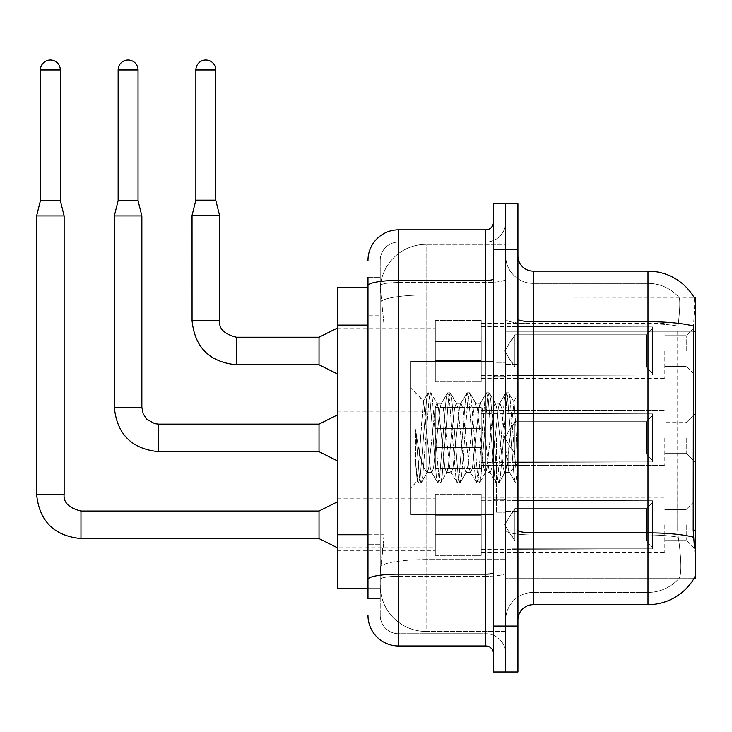 <?xml version="1.0" encoding="UTF-8"?>
<svg xmlns="http://www.w3.org/2000/svg" width="732" height="732" viewBox="0 0 732 732"><rect width="100%" height="100%" fill="white"/><g stroke="black" fill="none" stroke-linecap="round" stroke-linejoin="round"><path stroke-width="0.55" stroke-dasharray="3.66 2.75" d="M695.4 351.003L695.4 375.489L695.4 351.003M686.223 351.003L686.223 335.704L686.223 351.003M695.4 437.91L695.4 413.424L695.4 437.91M686.223 437.91L686.223 453.209L686.223 437.91M695.4 524.807L695.4 549.293L695.4 524.807M686.223 524.807L686.223 540.106L686.223 524.807M435.311 351.003L435.311 381.61L435.311 351.003M337.388 351.003L337.388 377.017L337.388 351.003M435.311 437.91L435.311 407.312L435.311 437.91M337.388 437.91L337.388 411.896L337.388 437.91M435.311 524.807L435.311 555.405L435.311 524.807M337.388 524.807L337.388 550.821L337.388 524.807M481.208 351.003L481.208 381.61L481.208 351.003M481.208 437.91L481.208 407.312L481.208 437.91M481.208 524.807L481.208 555.405L481.208 524.807M664.802 351.003L664.802 378.545L664.802 351.003M664.802 437.91L664.802 465.451L664.802 437.91M664.802 524.807L664.802 552.349L664.802 524.807M367.986 534.744L384.062 534.744L383.76 542.714L380.411 570.246L384.062 534.744L384.062 325.136L384.062 534.744L337.388 534.744L337.388 588.61L380.329 588.61L380.228 585.545A45.896 45.896 0 0 0 426.125 631.451L505.684 631.451L505.684 559.623L505.684 631.451L426.125 631.451L426.125 559.623L426.125 631.451A45.896 45.896 0 0 1 380.228 585.545L380.228 576.212L380.329 588.61L367.986 588.61M380.411 570.246L380.228 576.212L380.411 570.246M694.009 297.338A53.546 53.546 0 0 0 693.899 297.155L678.765 297.155L693.899 297.155A53.546 53.546 0 0 1 694.009 297.338C694.924 299.836 694.723 309.416 693.396 326.088C694.723 309.453 694.924 299.864 694.009 297.338L505.684 297.155L695.4 297.155L695.4 578.664L505.684 578.664L505.684 530.178L505.684 578.664L693.899 578.664A53.546 53.546 0 0 0 694.165 578.207L693.899 578.664M695.4 331.285L505.684 331.285L505.684 530.178L505.684 297.155L505.684 331.285L693.186 331.285L693.186 530.178L694.165 543.473C695.702 562.615 695.702 574.19 694.165 578.207C695.702 574.217 695.702 562.643 694.165 543.473M505.684 244.369L505.684 559.623L505.684 244.369L426.125 244.369L505.684 244.369M380.292 287.841L384.062 325.136L380.292 287.841A45.896 45.896 0 0 1 426.125 244.369A45.896 45.896 0 0 0 380.292 287.841A45.896 45.896 0 0 1 426.125 244.369L426.125 294.941L505.684 294.941L426.125 294.941L426.125 244.369M367.986 287.209L337.388 287.209L337.388 534.744M517.927 437.91L517.927 511.348L517.927 394.145L517.927 483.01L515.337 482.672L514.12 476.971L507.642 398.849L506.022 392.8L504.403 398.849L497.925 476.971L496.305 483.01L494.686 476.971L488.207 398.849L486.588 392.8L484.968 398.849L478.49 476.971L476.871 483.01L475.251 476.971L468.782 398.849L467.162 392.8L465.543 398.849L459.065 476.971L457.445 483.01L455.826 476.971L449.347 398.849L447.728 392.8L446.108 398.849L439.63 476.971L438.01 483.01L436.391 476.971L429.913 398.849L428.302 392.8L426.683 398.849L420.205 476.971L418.585 483.01L418.182 482.672L415.611 463.594L415.611 429.611L416.892 437.91C419.683 456.503 422.757 467.519 426.125 470.951L426.125 437.91L426.125 470.951L427.085 472.497L426.125 470.951C422.757 467.519 419.683 456.503 416.892 437.91L415.611 429.611L419.39 476.971L421.01 483.01L419.39 476.971L415.611 429.611L415.611 463.594L417.231 481.034L415.611 463.594L416.966 476.971L418.585 483.01L420.205 476.971L426.683 398.849L428.302 392.8L429.913 398.849L436.391 476.971L437.617 482.672L431.432 472.058L430.325 467.858L423.352 400.953L417.231 481.034L418.182 482.672L417.231 481.034L410.826 487.796L410.826 437.91L410.826 514.404L410.826 361.407L410.826 487.796L417.496 481.125L423.352 400.953L427.9 393.148L423.352 400.953L410.826 388.024L423.654 400.852L426.125 427.113L426.125 437.91L426.125 427.113L430.325 467.858L431.432 472.058L438.01 483.01L439.63 476.971L446.108 398.849L447.334 393.148L441.14 403.753L440.042 407.953L433.564 467.858L431.944 472.497L433.564 467.858L440.042 407.953L441.14 403.753L447.728 392.8L449.347 398.849L455.826 476.971L457.043 482.672L450.857 472.058L449.75 467.858L443.272 407.953L441.652 403.323L443.272 407.953L449.75 467.858L450.857 472.058L457.445 483.01L459.065 476.971L465.543 398.849L466.76 393.148L460.574 403.753L459.467 407.953L452.989 467.858L451.37 472.497L452.989 467.858L459.467 407.953L460.574 403.753L467.162 392.8L468.782 398.849L475.251 476.971L476.477 482.672L470.292 472.058L469.185 467.858L462.706 407.953L461.087 403.323L462.706 407.953L469.185 467.858L470.292 472.058L476.871 483.01L478.49 476.971L484.968 398.849L486.194 393.148L480.009 403.753L478.902 407.953L472.424 467.858L470.804 472.497L472.424 467.858L478.902 407.953L480.009 403.753L486.588 392.8L488.207 398.849L494.686 476.971L495.912 482.672L489.717 472.058L488.61 467.858L482.141 407.953L480.521 403.323L482.141 407.953L488.61 467.858L489.717 472.058L496.305 483.01L497.925 476.971L504.403 398.849L505.62 393.148L499.434 403.753L498.327 407.953L491.849 467.858L490.23 472.497L491.849 467.858L498.327 407.953L499.434 403.753L506.022 392.8L507.642 398.849L514.12 476.971L515.337 482.672L508.749 471.079C507.477 465.579 506.16 454.526 504.806 437.91L501.566 407.953L499.947 403.323L501.566 407.953L504.806 437.91C506.16 454.526 507.477 465.579 508.749 471.079L508.749 448.304L514.038 402.06L516.71 437.91L517.927 482.891L517.927 364.472L517.927 511.348L517.927 394.145L517.927 479.487L516.71 437.91L514.038 402.06L508.447 392.8L506.828 398.849L500.349 476.971L498.73 483.01L497.11 476.971L490.641 398.849L489.022 392.8L487.402 398.849L480.924 476.971L479.304 483.01L477.685 476.971L471.207 398.849L469.587 392.8L467.968 398.849L461.489 476.971L459.87 483.01L458.25 476.971L451.772 398.849L450.162 392.8L448.542 398.849L442.064 476.971L440.444 483.01L438.825 476.971L432.347 398.849L430.727 392.8L429.108 398.849L422.629 476.971L421.412 482.672L418.585 483.01L421.412 482.672L422.629 476.971L429.108 398.849L430.727 392.8L428.302 392.8L431.121 393.148L432.347 398.849L438.825 476.971L440.444 483.01L438.01 483.01L440.838 482.672L442.064 476.971L448.542 398.849L450.162 392.8L447.728 392.8L450.555 393.148L451.772 398.849L458.25 476.971L459.87 483.01L457.445 483.01L460.272 482.672L461.489 476.971L467.968 398.849L469.587 392.8L467.162 392.8L469.981 393.148L471.207 398.849L477.685 476.971L479.304 483.01L476.871 483.01L479.698 482.672L480.924 476.971L487.402 398.849L489.022 392.8L486.588 392.8L489.415 393.148L490.641 398.849L497.11 476.971L498.73 483.01L496.305 483.01L499.132 482.672L500.349 476.971L506.828 398.849L508.447 392.8L506.022 392.8L508.85 393.148L510.067 398.849L516.545 476.971L517.927 483.01L515.337 482.672L508.749 471.079L508.749 472.497L508.749 448.304L506.425 467.858L505.318 472.058L504.806 472.497L503.186 467.858L496.708 407.953L495.088 403.323L493.469 407.953L486.99 467.858L485.371 472.497L483.751 467.858L477.282 407.953L476.175 403.753L475.663 403.323L474.043 407.953L467.565 467.858L465.945 472.497L464.326 467.858L457.848 407.953L456.228 403.323L454.609 407.953L448.13 467.858L446.511 472.497L444.891 467.858L438.422 407.953L436.803 403.323L435.183 407.953L428.705 467.858L427.085 472.497L431.944 472.497L427.085 472.497L421.412 482.672L427.598 472.058L428.705 467.858L435.183 407.953L436.803 403.323L441.652 403.323L436.803 403.323L431.121 393.148L437.315 403.753L438.422 407.953L444.891 467.858L446.511 472.497L451.37 472.497L446.511 472.497L440.838 482.672L447.023 472.058L448.13 467.858L454.609 407.953L456.228 403.323L461.087 403.323L456.228 403.323L450.555 393.148L456.741 403.753L457.848 407.953L464.326 467.858L465.945 472.497L470.804 472.497L465.945 472.497L460.272 482.672L466.458 472.058L467.565 467.858L474.043 407.953L475.663 403.323L480.521 403.323L475.663 403.323L469.981 393.148L476.175 403.753L477.282 407.953L483.751 467.858L485.371 472.497L490.23 472.497L485.371 472.497L479.698 482.672L485.883 472.058L486.99 467.858L493.469 407.953L495.088 403.323L499.947 403.323L495.088 403.323L489.415 393.148L495.601 403.753L496.708 407.953L503.186 467.858L504.806 472.497L509.692 472.543L509.161 472.067L509.692 472.543L517.927 462.944L517.927 364.472L517.927 437.91M505.684 437.91L505.684 512.876L505.684 437.91M496.506 437.91L496.506 512.876L496.506 437.91M533.225 271.142L647.976 271.142L647.976 592.435A41.312 41.312 0 0 0 679.159 578.207C681.419 574.217 681.419 562.634 679.159 543.473L678.271 537.27L679.159 543.473C681.419 562.615 681.419 574.19 679.159 578.207A41.312 41.312 0 0 1 647.976 592.435L533.225 592.435L533.225 271.142A15.299 15.299 0 0 1 517.927 255.843L517.927 319.06L517.927 255.843M505.684 543.473L505.684 319.06L505.684 543.473M517.927 619.977L517.927 319.06L517.927 619.977A15.299 15.299 0 0 1 533.225 604.678L533.225 543.473L533.225 592.435L647.976 592.435L647.976 283.385A41.312 41.312 0 0 1 678.93 297.338A41.312 41.312 0 0 0 647.976 283.385L533.225 283.385A27.542 27.542 0 0 1 505.684 255.843L505.684 319.06L505.684 255.843A27.542 27.542 0 0 0 533.225 283.385L533.225 534.973A27.542 4.785 0 0 1 505.684 530.188A27.542 4.785 0 0 0 533.225 534.973L533.225 283.385A27.542 27.542 0 0 1 505.684 255.843M505.684 249.722L505.684 203.825L517.927 203.825L517.927 249.722L505.684 249.722L505.684 203.825L493.441 203.825L493.441 249.722L505.684 249.722L505.684 626.089L505.684 249.722M493.441 249.722L493.441 671.994L505.684 671.994L505.684 626.089L505.684 671.994L517.927 671.994L517.927 249.722M517.927 319.06A15.299 2.654 0 0 0 533.225 321.714L647.976 321.714A53.546 9.296 180 0 1 693.396 326.088L693.186 331.285L677.686 331.285L678.015 326.088C679.991 309.462 680.293 299.882 678.93 297.338C680.293 299.846 679.991 309.435 678.015 326.088L677.686 530.178L677.686 331.285L693.186 331.285M678.271 537.27L677.686 530.178L678.271 537.27A41.312 7.174 180 0 0 647.976 534.973A41.312 7.174 180 0 1 678.271 537.27M533.225 283.385L647.976 283.385A41.312 41.312 0 0 1 678.93 297.338A41.312 41.312 0 0 0 647.976 283.385L647.976 323.837A41.312 7.174 180 0 1 678.015 326.088A41.312 7.174 180 0 0 647.976 323.837L647.976 604.678L533.225 604.678M505.684 619.977A27.542 27.542 0 0 1 533.225 592.435A27.542 27.542 0 0 0 505.684 619.977A27.542 27.542 0 0 1 533.225 592.435M367.986 598.556L380.228 598.556L380.228 277.263L380.228 598.556L367.986 598.556L367.986 544.681L367.986 579.469A30.598 5.316 180 0 1 398.592 574.153L485.792 574.153L485.792 645.981A7.649 7.649 0 0 1 493.441 653.63L493.441 222.18L493.441 653.63M367.986 615.383A30.598 30.598 0 0 0 398.592 645.981L398.592 633.738A18.364 18.364 0 0 1 380.228 615.383L380.228 285.718L380.228 615.383A18.364 18.364 0 0 0 398.592 633.738L485.792 633.738L485.792 584.786L485.792 633.738L398.592 633.738L398.592 576.285L485.792 576.285L485.792 584.786L485.792 576.285A19.892 3.45 0 0 0 505.684 572.827L505.684 279.075L505.684 572.827A19.892 3.45 0 0 1 485.792 576.285L485.792 282.534L485.792 576.285L398.592 576.285L398.592 242.072L485.792 242.072A19.892 19.892 0 0 0 505.684 222.18L505.684 279.075L505.684 222.18A19.892 19.892 0 0 1 485.792 242.072L485.792 282.534L485.792 242.072A19.892 19.892 0 0 0 505.684 222.18M493.441 437.91L493.441 361.407L493.441 437.91M380.228 260.436A18.364 18.364 0 0 1 398.592 242.072A18.364 18.364 0 0 0 380.228 260.436L380.228 285.718L380.228 260.436A18.364 18.364 0 0 1 398.592 242.072L398.592 229.83A30.598 30.598 0 0 0 367.986 260.436A30.598 30.598 0 0 1 398.592 229.83L485.792 229.83A7.649 7.649 0 0 0 493.441 222.18A7.649 7.649 0 0 1 485.792 229.83L485.792 574.153A7.649 1.327 -0 0 0 493.441 572.827M398.592 645.981L485.792 645.981M367.986 315.19L367.986 544.681L367.986 285.718L367.986 315.19L380.228 315.19L367.986 315.19M367.986 277.263L380.228 277.263L367.986 277.263L367.986 579.469M398.592 242.072L485.792 242.072M505.684 653.63A19.892 19.892 0 0 0 485.792 633.738A19.892 19.892 0 0 1 505.684 653.63A19.892 19.892 0 0 0 485.792 633.738M60.317 200.614L60.317 69.952L60.317 200.614L60.317 69.952L60.317 200.614L60.317 69.952L60.317 200.614L60.317 69.952L60.317 200.614L60.317 69.952L60.317 200.614L60.317 69.952L60.317 200.614L60.317 69.952L60.317 200.614L60.317 69.952L40.425 69.952L60.317 69.952A9.946 9.946 0 0 0 50.371 60.006A9.946 9.946 0 0 0 40.425 69.952A9.946 9.946 0 0 1 50.371 60.006A9.946 9.946 0 0 1 60.317 69.952A9.946 9.946 0 0 0 50.371 60.006A9.946 9.946 0 0 0 40.425 69.952A9.946 9.946 0 0 1 50.371 60.006A9.946 9.946 0 0 1 60.317 69.952A9.946 9.946 0 0 0 50.371 60.006A9.946 9.946 0 0 0 40.425 69.952A9.946 9.946 0 0 1 50.371 60.006A9.946 9.946 0 0 1 60.317 69.952A9.946 9.946 0 0 0 50.371 60.006A9.946 9.946 0 0 0 40.425 69.952A9.946 9.946 0 0 1 50.371 60.006A9.946 9.946 0 0 1 60.317 69.952A9.946 9.946 0 0 0 50.371 60.006A9.946 9.946 0 0 0 40.425 69.952A9.946 9.946 0 0 1 50.371 60.006A9.946 9.946 0 0 1 60.317 69.952A9.946 9.946 0 0 0 50.371 60.006A9.946 9.946 0 0 0 40.425 69.952A9.946 9.946 0 0 1 50.371 60.006A9.946 9.946 0 0 1 60.317 69.952A9.946 9.946 0 0 0 50.371 60.006A9.946 9.946 0 0 0 40.425 69.952A9.946 9.946 0 0 1 50.371 60.006A9.946 9.946 0 0 1 60.317 69.952A9.946 9.946 0 0 0 50.371 60.006A9.946 9.946 0 0 0 40.425 69.952A9.946 9.946 0 0 1 50.371 60.006A9.946 9.946 0 0 1 60.317 69.952L60.317 200.614L40.425 200.614L60.317 200.614L40.425 200.614L60.317 200.614L40.425 200.614L60.317 200.614L40.425 200.614L60.317 200.614L40.425 200.614L60.317 200.614L40.425 200.614L60.317 200.614L40.425 200.614L60.317 200.614L40.425 200.614L60.317 200.614L40.425 200.614L60.317 200.614L40.425 200.614L60.317 200.614L40.425 200.614L60.317 200.614L40.425 200.614L60.317 200.614L40.425 200.614L60.317 200.614L40.425 200.614L60.317 200.614L40.425 200.614L60.317 200.614L40.425 200.614L50.371 200.614L40.425 200.614L36.6 215.913L64.141 215.913L36.6 215.913L64.141 215.913L36.6 215.913L64.141 215.913L36.6 215.913L64.141 215.913L36.6 215.913L64.141 215.913L36.6 215.913L64.141 215.913L36.6 215.913L64.141 215.913L36.6 215.913L64.141 215.913L36.6 215.913L64.141 215.913L36.6 215.913L64.141 215.913L36.6 215.913L64.141 215.913L36.6 215.913L64.141 215.913L36.6 215.913L64.141 215.913L36.6 215.913L64.141 215.913L36.6 215.913L64.141 215.913L36.6 215.913L64.141 215.913L36.6 215.913L36.6 494.21L36.6 215.913L36.6 494.21L36.6 215.913L36.6 494.21L36.6 215.913L36.6 494.21L36.6 215.913L36.6 494.21L36.6 215.913L36.6 494.21L36.6 215.913L36.6 494.21L36.6 215.913L36.6 494.21L36.6 215.913L64.141 215.913L64.141 494.21L64.141 215.913L64.141 494.21L64.141 215.913L64.141 494.21L64.141 215.913L64.141 494.21L64.141 215.913L64.141 494.21L64.141 215.913L64.141 494.21L64.141 215.913L64.141 494.21L64.141 215.913L64.141 494.21L64.141 215.913L60.317 200.614L64.141 215.913M652.56 524.807L652.56 548.854L511.805 548.854L652.56 548.854L652.56 547.298L646.438 541.003L646.438 524.807L646.438 541.003L652.56 547.298L652.56 548.854L511.805 549.293L511.805 535.614L514.861 541.003L646.438 541.003L514.861 541.003L514.861 508.621L511.805 514.01L514.861 508.621L646.438 508.621L514.861 508.621L511.805 514.01L511.805 500.761L652.56 500.761L652.56 548.854L652.56 502.326L646.438 508.621L652.56 502.326L652.56 547.298L646.438 541.003L646.438 508.621L646.438 541.003L652.56 547.298L652.56 548.854L511.805 548.854L652.56 548.854L652.56 502.326L646.438 508.621L514.861 508.621L646.438 508.621L652.56 502.326L652.56 548.854L511.805 549.293L511.805 535.614L511.805 548.854L652.56 548.854L652.56 547.298L646.438 541.003L514.861 541.003L511.805 535.614L511.805 536.547L511.805 535.614L514.861 541.003L514.861 508.621L511.805 514.01L514.861 508.621L646.438 508.621L646.438 524.807L646.438 508.621L514.861 508.621L511.805 514.01L511.805 500.331L511.805 514.01L514.861 508.621L646.438 508.621L652.56 502.326L646.438 508.621L646.438 541.003L646.438 508.621L514.861 508.621L511.805 514.01L511.805 500.761L652.56 500.761L652.56 548.854L511.805 549.293L511.805 535.614L511.805 548.854L652.56 548.854L652.56 547.298L652.56 548.854L511.805 549.293L511.805 535.614L511.805 536.547L511.805 535.614L514.861 541.003L646.438 541.003L652.56 547.298L652.56 502.326L646.438 508.621L652.56 502.326L652.56 547.298L646.438 541.003L514.861 541.003L514.861 508.621L646.438 508.621L646.438 541.003L646.438 508.621L514.861 508.621L511.805 514.01L514.861 508.621L646.438 508.621L652.56 502.326L646.438 508.621L646.438 541.003L652.56 547.298L652.56 548.854L652.56 502.326L652.56 548.854L511.805 548.854L652.56 548.854L652.56 547.298L646.438 541.003L514.861 541.003L511.805 535.614L511.805 549.293L511.805 535.614L511.805 536.547L511.805 535.614L514.861 541.003L514.861 508.621L511.805 514.01L511.805 500.331L511.805 514.01L514.861 508.621L646.438 508.621L514.861 508.621L511.805 514.01L511.805 500.761L652.56 500.761L652.56 548.854L511.805 548.854L652.56 548.854L652.56 547.298L652.56 548.854L511.805 549.293L511.805 535.614L511.805 548.854L652.56 548.854L652.56 502.326L646.438 508.621L652.56 502.326L652.56 547.298L646.438 541.003L646.438 508.621L646.438 541.003L652.56 547.298L652.56 548.854L511.805 549.293L511.805 535.614L511.805 536.547L511.805 535.614L514.861 541.003L646.438 541.003L514.861 541.003L514.861 508.621L646.438 508.621L514.861 508.621L511.805 514.01L514.861 508.621L646.438 508.621L652.56 502.326L646.438 508.621L646.438 524.807L646.438 508.621L514.861 508.621L511.805 514.01L511.805 500.331L511.805 514.01L514.861 508.621L646.438 508.621L652.56 502.326L652.56 548.854L652.56 502.326L646.438 508.621L646.438 541.003L646.438 508.621L514.861 508.621L511.805 514.01L511.805 500.761L652.56 500.761L511.805 500.331L511.805 514.01L514.861 508.621L646.438 508.621L652.56 502.326L652.56 548.854L511.805 548.854L652.56 548.854L652.56 547.298L646.438 541.003L652.56 547.298L652.56 548.854L511.805 549.293L511.805 535.614L511.805 548.854L652.56 548.854L652.56 502.326L646.438 508.621L646.438 541.003L514.861 541.003L511.805 535.614L511.805 536.547L511.805 535.614L514.861 541.003L514.861 508.621L511.805 514.01L511.805 500.761L652.56 500.761L652.56 547.298L646.438 541.003L646.438 508.621L514.861 508.621L646.438 508.621L652.56 502.326L646.438 508.621L646.438 541.003L652.56 547.298L652.56 548.854L511.805 549.293L511.805 535.614L511.805 548.854L652.56 548.854L652.56 502.326L652.56 548.854L511.805 549.293L511.805 535.614L511.805 536.547L511.805 535.614L514.861 541.003L646.438 541.003L514.861 541.003L514.861 508.621L511.805 514.01L514.861 508.621L646.438 508.621L514.861 508.621L511.805 514.01L511.805 500.331L511.805 514.01L514.861 508.621L646.438 508.621L652.56 502.326L646.438 508.621L646.438 524.807L646.438 508.621L514.861 508.621L511.805 514.01L511.805 500.761L652.56 500.761L652.56 548.854L652.56 547.298L646.438 541.003L646.438 524.807L646.438 541.003L652.56 547.298L652.56 548.854L511.805 548.854L652.56 548.854L652.56 502.326L652.56 547.298L646.438 541.003L514.861 541.003L511.805 535.614L511.805 549.293L511.805 535.614L511.805 536.547L511.805 535.614L514.861 541.003L514.861 508.621L646.438 508.621L652.56 502.326L646.438 508.621L646.438 524.807L646.438 508.621L514.861 508.621L511.805 514.01L514.861 508.621L646.438 508.621L652.56 502.326L652.56 548.854L511.805 548.854L652.56 548.854L652.56 547.298L652.56 548.854L511.805 549.293L511.805 535.614L511.805 548.854L652.56 548.854L652.56 502.326L646.438 508.621L646.438 541.003L646.438 508.621L514.861 508.621L511.805 514.01L511.805 500.331L511.805 514.01L514.861 508.621L646.438 508.621L652.56 502.326L652.56 548.854L652.56 524.807L652.56 547.298L646.438 541.003L652.56 547.298L652.56 548.854L652.56 502.326L646.438 508.621L646.438 541.003L514.861 541.003L646.438 541.003L646.438 508.621L514.861 508.621L514.861 524.807L514.861 508.621L514.861 524.807L514.861 508.621L514.861 524.807L514.861 508.621L514.861 524.807L514.861 508.621L514.861 524.807L514.861 508.621L514.861 524.807L514.861 508.621L514.861 524.807L514.861 508.621L514.861 524.807L514.861 508.621L514.861 524.807L514.861 508.621L511.805 514.01L511.805 500.761L652.56 500.761L652.56 548.854L652.56 524.807L652.56 547.298L646.438 541.003L652.56 547.298L652.56 548.854L652.56 502.326L646.438 508.621L652.56 502.326L652.56 548.854L652.56 524.807L652.56 547.298L646.438 541.003L514.861 541.003L514.861 508.621L511.805 514.01L511.805 500.331L511.805 514.01L511.805 500.761L652.56 500.761L652.56 548.854L652.56 502.326L646.438 508.621L646.438 541.003L646.438 508.621L514.861 508.621L514.861 524.807L514.861 508.621L511.805 514.01L511.805 500.331L511.805 514.01L514.861 508.621L514.861 524.807L514.861 508.621L514.861 524.807L514.861 508.621L511.805 514.01L511.805 500.761L652.56 500.761L511.805 500.331L511.805 514.01L511.805 500.761L652.56 500.761L652.56 548.854L652.56 524.807L652.56 547.298L646.438 541.003L652.56 547.298L652.56 548.854L652.56 524.807L652.56 548.854L511.805 549.293L511.805 535.614L511.805 536.547L511.805 535.614L514.861 541.003L511.805 535.614L511.805 549.293L511.805 535.614L511.805 536.547L511.805 535.614L514.861 541.003L514.861 508.621L646.438 508.621L652.56 502.326L646.438 508.621L646.438 541.003L514.861 541.003L646.438 541.003L646.438 508.621L652.56 502.326L652.56 547.298L652.56 500.761L652.56 548.854L511.805 549.293L511.805 535.614L511.805 548.854L652.56 548.854L652.56 524.807L652.56 547.298L646.438 541.003L652.56 547.298L652.56 548.854L652.56 500.761L652.56 547.298L646.438 541.003L514.861 541.003L514.861 524.807L514.861 541.003L511.805 535.614L511.805 536.547L511.805 535.614L514.861 541.003L646.438 541.003L646.438 524.807L646.438 541.003L652.56 547.298L652.56 500.761L511.805 500.331L511.805 514.01L511.805 500.761L652.56 500.761L652.56 548.854L511.805 549.293L511.805 535.614L511.805 549.293L511.805 535.614L511.805 536.547L511.805 535.614L514.861 541.003L514.861 524.807L514.861 541.003L511.805 535.614L511.805 548.854L511.805 535.614L511.805 536.547L511.805 535.614L514.861 541.003L646.438 541.003L514.861 541.003L514.861 524.807L514.861 541.003L511.805 535.614L511.805 536.547L511.805 535.614L514.861 541.003L646.438 541.003L646.438 508.621L646.438 541.003L652.56 547.298L646.438 541.003L514.861 541.003L514.861 524.807L514.861 541.003L511.805 535.614L511.805 548.854L511.805 535.614L511.805 536.547L511.805 535.614L514.861 541.003L646.438 541.003L646.438 508.621L646.438 541.003L652.56 547.298L652.56 500.761L652.56 524.807L652.56 500.761L511.805 500.331L652.56 500.761L652.56 524.807L652.56 500.761L511.805 500.761L511.805 514.01L511.805 500.761L652.56 500.761L652.56 524.807L652.56 500.761L511.805 500.761L652.56 500.761L652.56 524.807L652.56 500.761L511.805 500.761L511.805 514.01L511.805 500.761L652.56 500.761L652.56 524.807L652.56 500.761L511.805 500.761L652.56 500.761L652.56 524.807L652.56 500.761L511.805 500.761L511.805 514.01L511.805 500.761L652.56 500.761L652.56 524.807L652.56 500.761L511.805 500.761L652.56 500.761L652.56 524.807L652.56 500.761L652.56 524.807L652.56 500.761L511.805 500.761L652.56 500.761L652.56 524.807L652.56 500.761L652.56 524.807L652.56 500.761L511.805 500.761L652.56 500.761L652.56 524.807L652.56 500.761L652.56 524.807L652.56 500.761L511.805 500.761L652.56 500.761L652.56 524.807M319.033 511.037L80.968 511.037L319.033 511.037L337.388 501.859L319.033 511.037L80.968 511.037L319.033 511.037L337.388 501.859L319.033 511.037L80.968 511.037L319.033 511.037L337.388 501.859L319.033 511.037L80.968 511.037L319.033 511.037L337.388 501.859L319.033 511.037L80.968 511.037L319.033 511.037L337.388 501.859L319.033 511.037L80.968 511.037L319.033 511.037L337.388 501.859L319.033 511.037L80.968 511.037L319.033 511.037L337.388 501.859L319.033 511.037L80.968 511.037L80.968 538.578L80.968 511.037L80.968 538.578L80.968 511.037L80.968 538.578L80.968 511.037L80.968 538.578L80.968 511.037L80.968 538.578L80.968 511.037L80.968 538.578L80.968 511.037L80.968 538.578L80.968 511.037L80.968 538.578L80.968 511.037L80.968 538.578L80.968 511.037L80.968 538.578L80.968 511.037L80.968 538.578L80.968 511.037L80.968 538.578L80.968 511.037L80.968 538.578L80.968 511.037L80.968 538.578L80.968 511.037L80.968 538.578L80.968 511.037L80.968 538.578L80.968 511.037L319.033 511.037L337.388 501.859L319.033 511.037L319.033 538.578L319.033 511.037L319.033 538.578L319.033 511.037L319.033 538.578L319.033 511.037L319.033 538.578L319.033 511.037L319.033 538.578L319.033 511.037L319.033 538.578L319.033 511.037L319.033 538.578L319.033 511.037L319.033 538.578L319.033 511.037L319.033 538.578L319.033 511.037L319.033 538.578L319.033 511.037L319.033 538.578L319.033 511.037L319.033 538.578L319.033 511.037L319.033 538.578L319.033 511.037L319.033 538.578L319.033 511.037L319.033 538.578L319.033 511.037L319.033 538.578L319.033 511.037L319.033 538.578L337.388 547.756L435.311 547.756M60.317 69.952L40.425 69.952L40.425 200.614L36.6 215.913M481.208 534.36L481.208 494.21L481.208 555.405L481.208 534.36L435.311 534.36L481.208 534.36L481.208 515.255L435.311 515.255L435.311 494.21L435.311 515.255L481.208 515.255L481.208 555.405L481.208 534.36L435.311 534.36L435.311 555.405L435.311 534.36L481.208 534.36L481.208 515.255L435.311 515.255L435.311 555.405L435.311 534.36L481.208 534.36L481.208 555.405L481.208 534.36L435.311 534.36L435.311 555.405L435.311 534.36L481.208 534.36L481.208 494.21L481.208 555.405L481.208 534.36L435.311 534.36L435.311 555.405L435.311 534.36L481.208 534.36L481.208 515.255L435.311 515.255L435.311 555.405L435.311 534.36L481.208 534.36L481.208 555.405L481.208 534.36L435.311 534.36L435.311 555.405L435.311 534.36L481.208 534.36L481.208 494.21L481.208 555.405L481.208 534.36L435.311 534.36L435.311 555.405L435.311 534.36L481.208 534.36L481.208 515.255L435.311 515.255L435.311 494.21L435.311 515.255L481.208 515.255L481.208 555.405L481.208 534.36L435.311 534.36L435.311 555.405L435.311 534.36L481.208 534.36L481.208 515.255L435.311 515.255L435.311 555.405L435.311 534.36L481.208 534.36L481.208 555.405L481.208 534.36L435.311 534.36L435.311 555.405L435.311 534.36L481.208 534.36L481.208 494.21L481.208 555.405L481.208 534.36L435.311 534.36L435.311 555.405L435.311 534.36L481.208 534.36L481.208 515.255L435.311 515.255L435.311 555.405L435.311 534.36L481.208 534.36L481.208 555.405L481.208 534.36L435.311 534.36L435.311 555.405L435.311 534.36L481.208 534.36L481.208 494.21L481.208 555.405L481.208 534.36L435.311 534.36L435.311 555.405L435.311 534.36L481.208 534.36L481.208 515.255L435.311 515.255L435.311 494.21L435.311 515.255L481.208 515.255L481.208 555.405L481.208 534.36L435.311 534.36L435.311 555.405L435.311 534.36L481.208 534.36L481.208 515.255L435.311 515.255L435.311 555.405L435.311 534.36L481.208 534.36L481.208 555.405L481.208 534.36L435.311 534.36L435.311 555.405L435.311 494.21L435.311 515.255L481.208 515.255L481.208 494.21L481.208 534.36L481.208 515.255L435.311 515.255L435.311 494.21L435.311 515.255L481.208 515.255L481.208 494.21L481.208 555.405L481.208 534.36L435.311 534.36L435.311 494.21L435.311 515.255L481.208 515.255L435.311 515.255L435.311 534.36L435.311 494.21L435.311 515.255L481.208 515.255L481.208 494.21L481.208 534.36L481.208 515.255L435.311 515.255L435.311 494.21L435.311 515.255L481.208 515.255L481.208 494.21L481.208 555.405L481.208 534.36L435.311 534.36L435.311 494.21L435.311 515.255L481.208 515.255L435.311 515.255L435.311 534.36L435.311 494.21L435.311 515.255L481.208 515.255L481.208 494.21L481.208 534.36L481.208 515.255L435.311 515.255L435.311 494.21L435.311 515.255L481.208 515.255L481.208 494.21L481.208 555.405L481.208 534.36L435.311 534.36L435.311 494.21L435.311 515.255L481.208 515.255L435.311 515.255L435.311 534.36L435.311 494.21L435.311 515.255L481.208 515.255L481.208 494.21L481.208 534.36L481.208 515.255L435.311 515.255L435.311 494.21L435.311 515.255L481.208 515.255L481.208 494.21L481.208 555.405L481.208 534.36L435.311 534.36L435.311 494.21L435.311 515.255L481.208 515.255L435.311 515.255L435.311 534.36L435.311 494.21L435.311 515.255L481.208 515.255L481.208 494.21L481.208 534.36M138.037 69.952L138.037 200.614L138.037 69.952L138.037 200.614L138.037 69.952L138.037 200.614L138.037 69.952L138.037 200.614L138.037 69.952L138.037 200.614L138.037 69.952L138.037 200.614L138.037 69.952L138.037 200.614L138.037 69.952L118.145 69.952A9.946 9.946 0 0 1 128.091 60.006A9.946 9.946 0 0 1 138.037 69.952A9.946 9.946 0 0 0 128.091 60.006A9.946 9.946 0 0 0 118.145 69.952A9.946 9.946 0 0 1 128.091 60.006A9.946 9.946 0 0 1 138.037 69.952A9.946 9.946 0 0 0 128.091 60.006A9.946 9.946 0 0 0 118.145 69.952A9.946 9.946 0 0 1 128.091 60.006A9.946 9.946 0 0 1 138.037 69.952A9.946 9.946 0 0 0 128.091 60.006A9.946 9.946 0 0 0 118.145 69.952A9.946 9.946 0 0 1 128.091 60.006A9.946 9.946 0 0 1 138.037 69.952A9.946 9.946 0 0 0 128.091 60.006A9.946 9.946 0 0 0 118.145 69.952A9.946 9.946 0 0 1 128.091 60.006A9.946 9.946 0 0 1 138.037 69.952A9.946 9.946 0 0 0 128.091 60.006A9.946 9.946 0 0 0 118.145 69.952A9.946 9.946 0 0 1 128.091 60.006A9.946 9.946 0 0 1 138.037 69.952A9.946 9.946 0 0 0 128.091 60.006A9.946 9.946 0 0 0 118.145 69.952A9.946 9.946 0 0 1 128.091 60.006A9.946 9.946 0 0 1 138.037 69.952A9.946 9.946 0 0 0 128.091 60.006A9.946 9.946 0 0 0 118.145 69.952A9.946 9.946 0 0 1 128.091 60.006A9.946 9.946 0 0 1 138.037 69.952L138.037 200.614L118.145 200.614L138.037 200.614L118.145 200.614L138.037 200.614L118.145 200.614L138.037 200.614L118.145 200.614L138.037 200.614L118.145 200.614L138.037 200.614L118.145 200.614L138.037 200.614L118.145 200.614L138.037 200.614L118.145 200.614L138.037 200.614L118.145 200.614L138.037 200.614L118.145 200.614L138.037 200.614L118.145 200.614L138.037 200.614L118.145 200.614L138.037 200.614L118.145 200.614L138.037 200.614L118.145 200.614L138.037 200.614L118.145 200.614L128.091 200.614L118.145 200.614L114.32 215.913L141.862 215.913L114.32 215.913L141.862 215.913L114.32 215.913L141.862 215.913L114.32 215.913L141.862 215.913L114.32 215.913L141.862 215.913L114.32 215.913L141.862 215.913L114.32 215.913L141.862 215.913L114.32 215.913L141.862 215.913L114.32 215.913L141.862 215.913L114.32 215.913L141.862 215.913L114.32 215.913L141.862 215.913L114.32 215.913L141.862 215.913L114.32 215.913L141.862 215.913L114.32 215.913L141.862 215.913L114.32 215.913L141.862 215.913L114.32 215.913L114.32 407.312L114.32 215.913L114.32 407.312L114.32 215.913L114.32 407.312L114.32 215.913L114.32 407.312L114.32 215.913L114.32 407.312L114.32 215.913L114.32 407.312L114.32 215.913L114.32 407.312L114.32 215.913L114.32 407.312L141.862 407.312L141.862 215.913L114.32 215.913L118.145 200.614L114.32 215.913M652.56 437.91L652.56 461.956L511.805 461.956L652.56 461.956L652.56 460.391L646.438 454.096L646.438 437.91L646.438 454.096L652.56 460.391L652.56 461.956L511.805 462.386L511.805 448.707L514.861 454.096L646.438 454.096L514.861 454.096L514.861 421.714L511.805 427.104L514.861 421.714L646.438 421.714L514.861 421.714L511.805 427.104L511.805 413.864L652.56 413.864L652.56 461.956L652.56 415.419L646.438 421.714L652.56 415.419L652.56 460.391L646.438 454.096L646.438 421.714L646.438 454.096L652.56 460.391L652.56 461.956L511.805 461.956L652.56 461.956L652.56 415.419L646.438 421.714L514.861 421.714L646.438 421.714L652.56 415.419L652.56 461.956L511.805 462.386L511.805 448.707L511.805 461.956L652.56 461.956L652.56 460.391L646.438 454.096L514.861 454.096L511.805 448.707L511.805 449.649L511.805 448.707L514.861 454.096L514.861 421.714L511.805 427.104L514.861 421.714L646.438 421.714L646.438 437.91L646.438 421.714L514.861 421.714L511.805 427.104L511.805 413.424L511.805 427.104L514.861 421.714L646.438 421.714L652.56 415.419L646.438 421.714L646.438 454.096L646.438 421.714L514.861 421.714L511.805 427.104L511.805 413.864L652.56 413.864L652.56 461.956L511.805 462.386L511.805 448.707L511.805 461.956L652.56 461.956L652.56 460.391L652.56 461.956L511.805 462.386L511.805 448.707L511.805 449.649L511.805 448.707L514.861 454.096L646.438 454.096L652.56 460.391L652.56 415.419L646.438 421.714L652.56 415.419L652.56 460.391L646.438 454.096L514.861 454.096L514.861 421.714L646.438 421.714L646.438 454.096L646.438 421.714L514.861 421.714L511.805 427.104L514.861 421.714L646.438 421.714L652.56 415.419L646.438 421.714L646.438 454.096L652.56 460.391L652.56 461.956L652.56 415.419L652.56 461.956L511.805 461.956L652.56 461.956L652.56 460.391L646.438 454.096L514.861 454.096L511.805 448.707L511.805 462.386L511.805 448.707L511.805 449.649L511.805 448.707L514.861 454.096L514.861 421.714L511.805 427.104L511.805 413.424L511.805 427.104L514.861 421.714L646.438 421.714L514.861 421.714L511.805 427.104L511.805 413.864L652.56 413.864L652.56 461.956L511.805 461.956L652.56 461.956L652.56 460.391L652.56 461.956L511.805 462.386L511.805 448.707L511.805 461.956L652.56 461.956L652.56 415.419L646.438 421.714L652.56 415.419L652.56 460.391L646.438 454.096L646.438 421.714L646.438 454.096L652.56 460.391L652.56 461.956L511.805 462.386L511.805 448.707L511.805 449.649L511.805 448.707L514.861 454.096L646.438 454.096L514.861 454.096L514.861 421.714L646.438 421.714L514.861 421.714L511.805 427.104L514.861 421.714L646.438 421.714L652.56 415.419L646.438 421.714L646.438 437.91L646.438 421.714L514.861 421.714L511.805 427.104L511.805 413.424L511.805 427.104L514.861 421.714L646.438 421.714L652.56 415.419L652.56 461.956L652.56 415.419L646.438 421.714L646.438 454.096L646.438 421.714L514.861 421.714L511.805 427.104L511.805 413.864L652.56 413.864L511.805 413.424L511.805 427.104L514.861 421.714L646.438 421.714L652.56 415.419L652.56 461.956L511.805 461.956L652.56 461.956L652.56 460.391L646.438 454.096L652.56 460.391L652.56 461.956L511.805 462.386L511.805 448.707L511.805 461.956L652.56 461.956L652.56 415.419L646.438 421.714L646.438 454.096L514.861 454.096L511.805 448.707L511.805 449.649L511.805 448.707L514.861 454.096L514.861 421.714L511.805 427.104L511.805 413.864L652.56 413.864L652.56 460.391L646.438 454.096L646.438 421.714L514.861 421.714L646.438 421.714L652.56 415.419L646.438 421.714L646.438 454.096L652.56 460.391L652.56 461.956L511.805 462.386L511.805 448.707L511.805 461.956L652.56 461.956L652.56 415.419L652.56 461.956L511.805 462.386L511.805 448.707L511.805 449.649L511.805 448.707L514.861 454.096L646.438 454.096L514.861 454.096L514.861 421.714L511.805 427.104L514.861 421.714L646.438 421.714L514.861 421.714L511.805 427.104L511.805 413.424L511.805 427.104L514.861 421.714L646.438 421.714L652.56 415.419L646.438 421.714L646.438 437.91L646.438 421.714L514.861 421.714L511.805 427.104L511.805 413.864L652.56 413.864L652.56 461.956L652.56 460.391L646.438 454.096L646.438 437.91L646.438 454.096L652.56 460.391L652.56 461.956L511.805 461.956L652.56 461.956L652.56 415.419L652.56 460.391L646.438 454.096L514.861 454.096L511.805 448.707L511.805 462.386L511.805 448.707L511.805 449.649L511.805 448.707L514.861 454.096L514.861 421.714L646.438 421.714L652.56 415.419L646.438 421.714L646.438 437.91L646.438 421.714L514.861 421.714L511.805 427.104L514.861 421.714L646.438 421.714L652.56 415.419L652.56 461.956L511.805 461.956L652.56 461.956L652.56 415.419L646.438 421.714L646.438 454.096L646.438 421.714L514.861 421.714L514.861 437.91L514.861 421.714L514.861 437.91L514.861 421.714L514.861 437.91L514.861 421.714L514.861 437.91L514.861 421.714L514.861 437.91L514.861 421.714L514.861 437.91L514.861 421.714L514.861 437.91L514.861 421.714L514.861 437.91L514.861 421.714L511.805 427.104L511.805 413.424L511.805 427.104L511.805 413.864L652.56 413.864L652.56 461.956L652.56 437.91L652.56 460.391L646.438 454.096L652.56 460.391L652.56 461.956L652.56 415.419L646.438 421.714L652.56 415.419L652.56 461.956L652.56 437.91L652.56 460.391L646.438 454.096L514.861 454.096L646.438 454.096L646.438 437.91L646.438 454.096L652.56 460.391L652.56 461.956L652.56 415.419L646.438 421.714L646.438 437.91L646.438 421.714L514.861 421.714L514.861 437.91L514.861 421.714L511.805 427.104L511.805 413.424L511.805 427.104L514.861 421.714L514.861 437.91L514.861 421.714L514.861 437.91L514.861 421.714L511.805 427.104L511.805 413.864L652.56 413.864L652.56 461.956L652.56 437.91L652.56 460.391L646.438 454.096L514.861 454.096L514.861 421.714L511.805 427.104L511.805 413.424L511.805 427.104L511.805 413.864L652.56 413.864L511.805 413.424L511.805 427.104L511.805 413.864L652.56 413.864L652.56 461.956L652.56 437.91L652.56 461.956L652.56 437.91L652.56 461.956L511.805 462.386L511.805 448.707L511.805 462.386L511.805 448.707L511.805 449.649L511.805 448.707L514.861 454.096L511.805 448.707L511.805 461.956L652.56 461.956L652.56 415.419L646.438 421.714L652.56 415.419L652.56 461.956L652.56 460.391L646.438 454.096L646.438 437.91L646.438 454.096L652.56 460.391L652.56 413.864L652.56 460.391L646.438 454.096L514.861 454.096L514.861 421.714L646.438 421.714L646.438 437.91L646.438 421.714L652.56 415.419L652.56 413.864L652.56 461.956L511.805 462.386L511.805 448.707L511.805 449.649L511.805 448.707L514.861 454.096L646.438 454.096L646.438 437.91L646.438 454.096L652.56 460.391L652.56 413.864L511.805 413.424L652.56 413.864L652.56 461.956L511.805 462.386L511.805 448.707L511.805 462.386L511.805 448.707L511.805 449.649L511.805 448.707L514.861 454.096L514.861 437.91L514.861 454.096L511.805 448.707L511.805 461.956L511.805 448.707L511.805 449.649L511.805 448.707L514.861 454.096L646.438 454.096L514.861 454.096L514.861 437.91L514.861 454.096L511.805 448.707L511.805 449.649L511.805 448.707L514.861 454.096L646.438 454.096L646.438 421.714L646.438 454.096L652.56 460.391L646.438 454.096L514.861 454.096L514.861 437.91L514.861 454.096L511.805 448.707L511.805 461.956L511.805 448.707L511.805 449.649L511.805 448.707L514.861 454.096L646.438 454.096L646.438 421.714L646.438 454.096L652.56 460.391L652.56 413.864L652.56 437.91L652.56 413.864L511.805 413.424L511.805 427.104L511.805 413.864L652.56 413.864L652.56 437.91L652.56 413.864L511.805 413.864L652.56 413.864L652.56 437.91L652.56 413.864L511.805 413.864L511.805 427.104L511.805 413.864L652.56 413.864L652.56 437.91L652.56 413.864L511.805 413.864L652.56 413.864L652.56 437.91L652.56 413.864L511.805 413.864L511.805 427.104L511.805 413.864L652.56 413.864L652.56 437.91L652.56 413.864L511.805 413.864L652.56 413.864L652.56 437.91L652.56 413.864L652.56 437.91L652.56 413.864L511.805 413.864L652.56 413.864L652.56 437.91L652.56 413.864L652.56 437.91L652.56 413.864L511.805 413.864L652.56 413.864L652.56 437.91L652.56 413.864L652.56 437.91L652.56 413.864L511.805 413.864L652.56 413.864L652.56 437.91M319.033 437.91L319.033 451.681L319.033 424.139L319.033 451.681L319.033 424.139L319.033 451.681L319.033 424.139L319.033 451.681L319.033 424.139L319.033 451.681L319.033 424.139L319.033 451.681L319.033 424.139L319.033 451.681L319.033 424.139L319.033 451.681L319.033 424.139L319.033 451.681L319.033 424.139L319.033 451.681L319.033 424.139L319.033 451.681L319.033 424.139L319.033 451.681L319.033 424.139L319.033 451.681L319.033 424.139L319.033 451.681L319.033 424.139L319.033 451.681L319.033 424.139L319.033 451.681L337.388 460.858L435.311 460.858L337.388 460.858L435.311 460.858L337.388 460.858L435.311 460.858L337.388 460.858L435.311 460.858L337.388 460.858L435.311 460.858L337.388 460.858L435.311 460.858L337.388 460.858L435.311 460.858L337.388 460.858L435.311 460.858L337.388 460.858L319.033 451.681L158.688 451.681L158.688 424.139L158.688 451.681L158.688 424.139L158.688 451.681L158.688 424.139L158.688 451.681L158.688 424.139L158.688 451.681L158.688 424.139L158.688 451.681L158.688 424.139L158.688 451.681L158.688 424.139L158.688 451.681L158.688 424.139L158.688 451.681L158.688 424.139L158.688 451.681L158.688 424.139L158.688 451.681L158.688 424.139L158.688 451.681L158.688 424.139L158.688 451.681L158.688 424.139L158.688 451.681L158.688 424.139L158.688 451.681L158.688 424.139L158.688 437.91L158.688 424.167L319.033 424.139L319.033 437.91M118.145 69.952L118.145 200.614M481.208 447.462L481.208 407.312L481.208 468.507L481.208 447.462L435.311 447.462L481.208 447.462L481.208 428.357L435.311 428.357L435.311 407.312L435.311 428.357L481.208 428.357L481.208 468.507L481.208 447.462L435.311 447.462L435.311 468.507L435.311 447.462L481.208 447.462L481.208 428.357L435.311 428.357L435.311 468.507L435.311 447.462L481.208 447.462L481.208 468.507L481.208 447.462L435.311 447.462L435.311 468.507L435.311 447.462L481.208 447.462L481.208 407.312L481.208 468.507L481.208 447.462L435.311 447.462L435.311 468.507L435.311 447.462L481.208 447.462L481.208 428.357L435.311 428.357L435.311 468.507L435.311 447.462L481.208 447.462L481.208 468.507L481.208 447.462L435.311 447.462L435.311 468.507L435.311 447.462L481.208 447.462L481.208 407.312L481.208 468.507L481.208 447.462L435.311 447.462L435.311 468.507L435.311 447.462L481.208 447.462L481.208 428.357L435.311 428.357L435.311 407.312L435.311 428.357L481.208 428.357L481.208 468.507L481.208 447.462L435.311 447.462L435.311 468.507L435.311 447.462L481.208 447.462L481.208 428.357L435.311 428.357L435.311 468.507L435.311 447.462L481.208 447.462L481.208 468.507L481.208 447.462L435.311 447.462L435.311 468.507L435.311 447.462L481.208 447.462L481.208 407.312L481.208 468.507L481.208 447.462L435.311 447.462L435.311 468.507L435.311 447.462L481.208 447.462L481.208 428.357L435.311 428.357L435.311 468.507L435.311 447.462L481.208 447.462L481.208 468.507L481.208 447.462L435.311 447.462L435.311 468.507L435.311 447.462L481.208 447.462L481.208 407.312L481.208 468.507L481.208 447.462L435.311 447.462L435.311 468.507L435.311 447.462L481.208 447.462L481.208 428.357L435.311 428.357L435.311 407.312L435.311 428.357L481.208 428.357L481.208 468.507L481.208 447.462L435.311 447.462L435.311 468.507L435.311 447.462L481.208 447.462L481.208 428.357L435.311 428.357L435.311 468.507L435.311 407.312L435.311 428.357L481.208 428.357L481.208 407.312L481.208 468.507L481.208 447.462L435.311 447.462L435.311 407.312L435.311 428.357L481.208 428.357L435.311 428.357L435.311 447.462L435.311 407.312L435.311 428.357L481.208 428.357L481.208 407.312L481.208 447.462L481.208 428.357L435.311 428.357L435.311 407.312L435.311 428.357L481.208 428.357L481.208 407.312L481.208 468.507L481.208 447.462L435.311 447.462L435.311 407.312L435.311 428.357L481.208 428.357L435.311 428.357L435.311 447.462L435.311 407.312L435.311 428.357L481.208 428.357L481.208 407.312L481.208 447.462L481.208 428.357L435.311 428.357L435.311 407.312L435.311 428.357L481.208 428.357L481.208 407.312L481.208 468.507L481.208 447.462L435.311 447.462L435.311 407.312L435.311 428.357L481.208 428.357L435.311 428.357L435.311 447.462L435.311 407.312L435.311 428.357L481.208 428.357L481.208 407.312L481.208 447.462L481.208 428.357L435.311 428.357L435.311 407.312L435.311 428.357L481.208 428.357L481.208 407.312L481.208 468.507L481.208 447.462L435.311 447.462L435.311 407.312L435.311 428.357L481.208 428.357L435.311 428.357L435.311 447.462L435.311 407.312L435.311 428.357L481.208 428.357L481.208 407.312L481.208 447.462M215.757 200.156L215.757 69.952L215.757 200.156L215.757 69.952L215.757 200.156L215.757 69.952L215.757 200.156L215.757 69.952L215.757 200.156L215.757 69.952L215.757 200.156L215.757 69.952L215.757 200.156L215.757 69.952L215.757 200.156L215.757 69.952L195.865 69.952L215.757 69.952A9.946 9.946 0 0 0 205.811 60.006A9.946 9.946 0 0 0 195.865 69.952A9.946 9.946 0 0 1 205.811 60.006A9.946 9.946 0 0 1 215.757 69.952A9.946 9.946 0 0 0 205.811 60.006A9.946 9.946 0 0 0 195.865 69.952A9.946 9.946 0 0 1 205.811 60.006A9.946 9.946 0 0 1 215.757 69.952A9.946 9.946 0 0 0 205.811 60.006A9.946 9.946 0 0 0 195.865 69.952A9.946 9.946 0 0 1 205.811 60.006A9.946 9.946 0 0 1 215.757 69.952A9.946 9.946 0 0 0 205.811 60.006A9.946 9.946 0 0 0 195.865 69.952A9.946 9.946 0 0 1 205.811 60.006A9.946 9.946 0 0 1 215.757 69.952A9.946 9.946 0 0 0 205.811 60.006A9.946 9.946 0 0 0 195.865 69.952A9.946 9.946 0 0 1 205.811 60.006A9.946 9.946 0 0 1 215.757 69.952A9.946 9.946 0 0 0 205.811 60.006A9.946 9.946 0 0 0 195.865 69.952A9.946 9.946 0 0 1 205.811 60.006A9.946 9.946 0 0 1 215.757 69.952A9.946 9.946 0 0 0 205.811 60.006A9.946 9.946 0 0 0 195.865 69.952A9.946 9.946 0 0 1 205.811 60.006A9.946 9.946 0 0 1 215.757 69.952A9.946 9.946 0 0 0 205.811 60.006A9.946 9.946 0 0 0 195.865 69.952A9.946 9.946 0 0 1 205.811 60.006A9.946 9.946 0 0 1 215.757 69.952L215.757 200.156L195.865 200.156L215.757 200.156L195.865 200.156L215.757 200.156L195.865 200.156L215.757 200.156L195.865 200.156L215.757 200.156L195.865 200.156L215.757 200.156L195.865 200.156L215.757 200.156L195.865 200.156L215.757 200.156L195.865 200.156L215.757 200.156L195.865 200.156L215.757 200.156L195.865 200.156L215.757 200.156L195.865 200.156L215.757 200.156L195.865 200.156L215.757 200.156L195.865 200.156L215.757 200.156L195.865 200.156L215.757 200.156L195.865 200.156L215.757 200.156L195.865 200.156L205.811 200.156L195.865 200.156L192.04 215.455L219.582 215.455L192.04 215.455L219.582 215.455L192.04 215.455L219.582 215.455L192.04 215.455L219.582 215.455L192.04 215.455L219.582 215.455L192.04 215.455L219.582 215.455L192.04 215.455L219.582 215.455L192.04 215.455L219.582 215.455L192.04 215.455L219.582 215.455L192.04 215.455L219.582 215.455L192.04 215.455L219.582 215.455L192.04 215.455L219.582 215.455L192.04 215.455L219.582 215.455L192.04 215.455L219.582 215.455L192.04 215.455L219.582 215.455L192.04 215.455L219.582 215.455L192.04 215.455L192.04 320.406L192.04 215.455L192.04 320.406L192.04 215.455L192.04 320.406L192.04 215.455L192.04 320.406L192.04 215.455L192.04 320.406L192.04 215.455L192.04 320.406L192.04 215.455L192.04 320.406L192.04 215.455L192.04 320.406L192.04 215.455L219.582 215.455L219.582 320.406L219.582 215.455L219.582 320.406L219.582 215.455L219.582 320.406L219.582 215.455L219.582 320.406L219.582 215.455L219.582 320.406L219.582 215.455L219.582 320.406L219.582 215.455L219.582 320.406L219.582 215.455L219.582 320.406L219.582 215.455L215.757 200.156L219.582 215.455M652.56 351.003L652.56 375.049L511.805 375.049L652.56 375.049L652.56 373.494L646.438 367.199L646.438 351.003L646.438 367.199L652.56 373.494L652.56 375.049L511.805 375.489L511.805 361.809L514.861 367.199L646.438 367.199L514.861 367.199L514.861 334.817L511.805 340.206L514.861 334.817L646.438 334.817L514.861 334.817L511.805 340.206L511.805 326.957L652.56 326.957L652.56 375.049L652.56 328.522L646.438 334.817L652.56 328.522L652.56 373.494L646.438 367.199L646.438 334.817L646.438 367.199L652.56 373.494L652.56 375.049L511.805 375.049L652.56 375.049L652.56 328.522L646.438 334.817L514.861 334.817L646.438 334.817L652.56 328.522L652.56 375.049L511.805 375.489L511.805 361.809L511.805 375.049L652.56 375.049L652.56 373.494L646.438 367.199L514.861 367.199L511.805 361.809L511.805 362.743L511.805 361.809L514.861 367.199L514.861 334.817L511.805 340.206L514.861 334.817L646.438 334.817L646.438 351.003L646.438 334.817L514.861 334.817L511.805 340.206L511.805 326.527L511.805 340.206L514.861 334.817L646.438 334.817L652.56 328.522L646.438 334.817L646.438 367.199L646.438 334.817L514.861 334.817L511.805 340.206L511.805 326.957L652.56 326.957L652.56 375.049L511.805 375.489L511.805 361.809L511.805 375.049L652.56 375.049L652.56 373.494L652.56 375.049L511.805 375.489L511.805 361.809L511.805 362.743L511.805 361.809L514.861 367.199L646.438 367.199L652.56 373.494L652.56 328.522L646.438 334.817L652.56 328.522L652.56 373.494L646.438 367.199L514.861 367.199L514.861 334.817L646.438 334.817L646.438 367.199L646.438 334.817L514.861 334.817L511.805 340.206L514.861 334.817L646.438 334.817L652.56 328.522L646.438 334.817L646.438 367.199L652.56 373.494L652.56 375.049L652.56 328.522L652.56 375.049L511.805 375.049L652.56 375.049L652.56 373.494L646.438 367.199L514.861 367.199L511.805 361.809L511.805 375.489L511.805 361.809L511.805 362.743L511.805 361.809L514.861 367.199L514.861 334.817L511.805 340.206L511.805 326.527L511.805 340.206L514.861 334.817L646.438 334.817L514.861 334.817L511.805 340.206L511.805 326.957L652.56 326.957L652.56 375.049L511.805 375.049L652.56 375.049L652.56 373.494L652.56 375.049L511.805 375.489L511.805 361.809L511.805 375.049L652.56 375.049L652.56 328.522L646.438 334.817L652.56 328.522L652.56 373.494L646.438 367.199L646.438 334.817L646.438 367.199L652.56 373.494L652.56 375.049L511.805 375.489L511.805 361.809L511.805 362.743L511.805 361.809L514.861 367.199L646.438 367.199L514.861 367.199L514.861 334.817L646.438 334.817L514.861 334.817L511.805 340.206L514.861 334.817L646.438 334.817L652.56 328.522L646.438 334.817L646.438 351.003L646.438 334.817L514.861 334.817L511.805 340.206L511.805 326.527L511.805 340.206L514.861 334.817L646.438 334.817L652.56 328.522L652.56 375.049L652.56 328.522L646.438 334.817L646.438 367.199L646.438 334.817L514.861 334.817L511.805 340.206L511.805 326.957L652.56 326.957L511.805 326.527L511.805 340.206L514.861 334.817L646.438 334.817L652.56 328.522L652.56 375.049L511.805 375.049L652.56 375.049L652.56 373.494L646.438 367.199L652.56 373.494L652.56 375.049L511.805 375.489L511.805 361.809L511.805 375.049L652.56 375.049L652.56 328.522L646.438 334.817L646.438 367.199L514.861 367.199L511.805 361.809L511.805 362.743L511.805 361.809L514.861 367.199L514.861 334.817L511.805 340.206L511.805 326.957L652.56 326.957L652.56 373.494L646.438 367.199L646.438 334.817L514.861 334.817L646.438 334.817L652.56 328.522L646.438 334.817L646.438 367.199L652.56 373.494L652.56 375.049L511.805 375.489L511.805 361.809L511.805 375.049L652.56 375.049L652.56 328.522L652.56 375.049L511.805 375.489L511.805 361.809L511.805 362.743L511.805 361.809L514.861 367.199L646.438 367.199L514.861 367.199L514.861 334.817L511.805 340.206L514.861 334.817L646.438 334.817L514.861 334.817L511.805 340.206L511.805 326.527L511.805 340.206L514.861 334.817L646.438 334.817L652.56 328.522L646.438 334.817L646.438 351.003L646.438 334.817L514.861 334.817L511.805 340.206L511.805 326.957L652.56 326.957L652.56 375.049L652.56 373.494L646.438 367.199L646.438 351.003L646.438 367.199L652.56 373.494L652.56 375.049L511.805 375.049L652.56 375.049L652.56 328.522L652.56 373.494L646.438 367.199L514.861 367.199L511.805 361.809L511.805 375.489L511.805 361.809L511.805 362.743L511.805 361.809L514.861 367.199L514.861 334.817L646.438 334.817L652.56 328.522L646.438 334.817L646.438 351.003L646.438 334.817L514.861 334.817L511.805 340.206L514.861 334.817L646.438 334.817L652.56 328.522L652.56 375.049L511.805 375.049L652.56 375.049L652.56 373.494L652.56 375.049L511.805 375.489L511.805 361.809L511.805 375.049L652.56 375.049L652.56 328.522L646.438 334.817L646.438 367.199L646.438 334.817L514.861 334.817L511.805 340.206L511.805 326.527L511.805 340.206L514.861 334.817L646.438 334.817L652.56 328.522L652.56 375.049L652.56 351.003L652.56 373.494L646.438 367.199L652.56 373.494L652.56 375.049L652.56 328.522L646.438 334.817L646.438 367.199L514.861 367.199L646.438 367.199L646.438 334.817L514.861 334.817L514.861 351.003L514.861 334.817L514.861 351.003L514.861 334.817L514.861 351.003L514.861 334.817L514.861 351.003L514.861 334.817L514.861 351.003L514.861 334.817L514.861 351.003L514.861 334.817L514.861 351.003L514.861 334.817L514.861 351.003L514.861 334.817L514.861 351.003L514.861 334.817L511.805 340.206L511.805 326.957L652.56 326.957L652.56 375.049L652.56 351.003L652.56 373.494L646.438 367.199L652.56 373.494L652.56 375.049L652.56 328.522L646.438 334.817L652.56 328.522L652.56 375.049L652.56 351.003L652.56 373.494L646.438 367.199L514.861 367.199L514.861 334.817L511.805 340.206L511.805 326.527L511.805 340.206L511.805 326.957L652.56 326.957L652.56 375.049L652.56 328.522L646.438 334.817L646.438 367.199L646.438 334.817L514.861 334.817L514.861 351.003L514.861 334.817L511.805 340.206L511.805 326.527L511.805 340.206L514.861 334.817L514.861 351.003L514.861 334.817L514.861 351.003L514.861 334.817L511.805 340.206L511.805 326.957L652.56 326.957L511.805 326.527L511.805 340.206L511.805 326.957L652.56 326.957L652.56 375.049L652.56 351.003L652.56 373.494L646.438 367.199L652.56 373.494L652.56 375.049L652.56 351.003L652.56 375.049L511.805 375.489L511.805 361.809L511.805 362.743L511.805 361.809L514.861 367.199L511.805 361.809L511.805 375.489L511.805 361.809L511.805 362.743L511.805 361.809L514.861 367.199L514.861 334.817L646.438 334.817L652.56 328.522L646.438 334.817L646.438 367.199L514.861 367.199L646.438 367.199L646.438 334.817L652.56 328.522L652.56 373.494L652.56 326.957L652.56 375.049L511.805 375.489L511.805 361.809L511.805 375.049L652.56 375.049L652.56 351.003L652.56 373.494L646.438 367.199L652.56 373.494L652.56 375.049L652.56 326.957L652.56 373.494L646.438 367.199L514.861 367.199L514.861 351.003L514.861 367.199L511.805 361.809L511.805 362.743L511.805 361.809L514.861 367.199L646.438 367.199L646.438 351.003L646.438 367.199L652.56 373.494L652.56 326.957L511.805 326.527L511.805 340.206L511.805 326.957L652.56 326.957L652.56 375.049L511.805 375.489L511.805 361.809L511.805 375.489L511.805 361.809L511.805 362.743L511.805 361.809L514.861 367.199L514.861 351.003L514.861 367.199L511.805 361.809L511.805 375.049L511.805 361.809L511.805 362.743L511.805 361.809L514.861 367.199L646.438 367.199L514.861 367.199L514.861 351.003L514.861 367.199L511.805 361.809L511.805 362.743L511.805 361.809L514.861 367.199L646.438 367.199L646.438 334.817L646.438 367.199L652.56 373.494L646.438 367.199L514.861 367.199L514.861 351.003L514.861 367.199L511.805 361.809L511.805 375.049L511.805 361.809L511.805 362.743L511.805 361.809L514.861 367.199L646.438 367.199L646.438 334.817L646.438 367.199L652.56 373.494L652.56 326.957L652.56 351.003L652.56 326.957L511.805 326.527L652.56 326.957L652.56 351.003L652.56 326.957L511.805 326.957L511.805 340.206L511.805 326.957L652.56 326.957L652.56 351.003L652.56 326.957L511.805 326.957L652.56 326.957L652.56 351.003L652.56 326.957L511.805 326.957L511.805 340.206L511.805 326.957L652.56 326.957L652.56 351.003L652.56 326.957L511.805 326.957L652.56 326.957L652.56 351.003L652.56 326.957L511.805 326.957L511.805 340.206L511.805 326.957L652.56 326.957L652.56 351.003L652.56 326.957L511.805 326.957L652.56 326.957L652.56 351.003L652.56 326.957L652.56 351.003L652.56 326.957L511.805 326.957L652.56 326.957L652.56 351.003L652.56 326.957L652.56 351.003L652.56 326.957L511.805 326.957L652.56 326.957L652.56 351.003L652.56 326.957L652.56 351.003L652.56 326.957L511.805 326.957L652.56 326.957L652.56 351.003M319.033 337.232L236.409 337.232L319.033 337.232L337.388 328.055L319.033 337.232L236.409 337.232L319.033 337.232L337.388 328.055L319.033 337.232L236.409 337.232L319.033 337.232L337.388 328.055L319.033 337.232L236.409 337.232L319.033 337.232L337.388 328.055L319.033 337.232L236.409 337.232L319.033 337.232L337.388 328.055L319.033 337.232L236.409 337.232L319.033 337.232L337.388 328.055L319.033 337.232L236.409 337.232L319.033 337.232L337.388 328.055L319.033 337.232L236.409 337.232L236.409 364.774L236.409 337.232L236.409 364.774L236.409 337.232L236.409 364.774L236.409 337.232L236.409 364.774L236.409 337.232L236.409 364.774L236.409 337.232L236.409 364.774L236.409 337.232L236.409 364.774L236.409 337.232L236.409 364.774L236.409 337.232L236.409 364.774L236.409 337.232L236.409 364.774L236.409 337.232L236.409 364.774L236.409 337.232L236.409 364.774L236.409 337.232L236.409 364.774L236.409 337.232L236.409 364.774L236.409 337.232L236.409 364.774L236.409 337.232L236.409 364.774L236.409 337.232L319.033 337.232L337.388 328.055L319.033 337.232L319.033 364.774L319.033 337.232L319.033 364.774L319.033 337.232L319.033 364.774L319.033 337.232L319.033 364.774L319.033 337.232L319.033 364.774L319.033 337.232L319.033 364.774L319.033 337.232L319.033 364.774L319.033 337.232L319.033 364.774L319.033 337.232L319.033 364.774L319.033 337.232L319.033 364.774L319.033 337.232L319.033 364.774L319.033 337.232L319.033 364.774L319.033 337.232L319.033 364.774L319.033 337.232L319.033 364.774L319.033 337.232L319.033 364.774L319.033 337.232L319.033 364.774L319.033 337.232L319.033 364.774L337.388 373.951L435.311 373.951M215.757 69.952L195.865 69.952L195.865 200.156L192.04 215.455M481.208 360.565L481.208 320.406L481.208 381.61L481.208 360.565L435.311 360.565L481.208 360.565L481.208 341.451L435.311 341.451L435.311 320.406L435.311 341.451L481.208 341.451L481.208 381.61L481.208 360.565L435.311 360.565L435.311 381.61L435.311 360.565L481.208 360.565L481.208 341.451L435.311 341.451L435.311 381.61L435.311 360.565L481.208 360.565L481.208 381.61L481.208 360.565L435.311 360.565L435.311 381.61L435.311 360.565L481.208 360.565L481.208 320.406L481.208 381.61L481.208 360.565L435.311 360.565L435.311 381.61L435.311 360.565L481.208 360.565L481.208 341.451L435.311 341.451L435.311 381.61L435.311 360.565L481.208 360.565L481.208 381.61L481.208 360.565L435.311 360.565L435.311 381.61L435.311 360.565L481.208 360.565L481.208 320.406L481.208 381.61L481.208 360.565L435.311 360.565L435.311 381.61L435.311 360.565L481.208 360.565L481.208 341.451L435.311 341.451L435.311 320.406L435.311 341.451L481.208 341.451L481.208 381.61L481.208 360.565L435.311 360.565L435.311 381.61L435.311 360.565L481.208 360.565L481.208 341.451L435.311 341.451L435.311 381.61L435.311 360.565L481.208 360.565L481.208 381.61L481.208 360.565L435.311 360.565L435.311 381.61L435.311 360.565L481.208 360.565L481.208 320.406L481.208 381.61L481.208 360.565L435.311 360.565L435.311 381.61L435.311 360.565L481.208 360.565L481.208 341.451L435.311 341.451L435.311 381.61L435.311 360.565L481.208 360.565L481.208 381.61L481.208 360.565L435.311 360.565L435.311 381.61L435.311 360.565L481.208 360.565L481.208 320.406L481.208 381.61L481.208 360.565L435.311 360.565L435.311 381.61L435.311 360.565L481.208 360.565L481.208 341.451L435.311 341.451L435.311 320.406L435.311 341.451L481.208 341.451L481.208 381.61L481.208 360.565L435.311 360.565L435.311 381.61L435.311 360.565L481.208 360.565L481.208 341.451L435.311 341.451L435.311 381.61L435.311 360.565L481.208 360.565L481.208 381.61L481.208 360.565L435.311 360.565L435.311 381.61L435.311 320.406L435.311 341.451L481.208 341.451L481.208 320.406L481.208 360.565L481.208 341.451L435.311 341.451L435.311 320.406L435.311 341.451L481.208 341.451L481.208 320.406L481.208 381.61L481.208 360.565L435.311 360.565L435.311 320.406L435.311 341.451L481.208 341.451L435.311 341.451L435.311 360.565L435.311 320.406L435.311 341.451L481.208 341.451L481.208 320.406L481.208 360.565L481.208 341.451L435.311 341.451L435.311 320.406L435.311 341.451L481.208 341.451L481.208 320.406L481.208 381.61L481.208 360.565L435.311 360.565L435.311 320.406L435.311 341.451L481.208 341.451L435.311 341.451L435.311 360.565L435.311 320.406L435.311 341.451L481.208 341.451L481.208 320.406L481.208 360.565L481.208 341.451L435.311 341.451L435.311 320.406L435.311 341.451L481.208 341.451L481.208 320.406L481.208 381.61L481.208 360.565L435.311 360.565L435.311 320.406L435.311 341.451L481.208 341.451L435.311 341.451L435.311 360.565L435.311 320.406L435.311 341.451L481.208 341.451L481.208 320.406L481.208 360.565L481.208 341.451L435.311 341.451L435.311 320.406L435.311 341.451L481.208 341.451L481.208 320.406L481.208 381.61L481.208 360.565L435.311 360.565L435.311 320.406L435.311 341.451L481.208 341.451L435.311 341.451L435.311 360.565L435.311 320.406L435.311 341.451L481.208 341.451L481.208 320.406L481.208 360.565M40.425 69.952L40.425 200.614M319.033 424.139L158.688 424.139L154.754 423.672L146.793 419.207L143.198 413.873L141.862 407.312L141.862 215.913L141.862 407.312L141.862 215.913L141.862 407.312L141.862 215.913L141.862 407.312L141.862 215.913L141.862 407.312L141.862 215.913L141.862 407.312L141.862 215.913L141.862 407.312L141.862 215.913L141.862 407.312L114.32 407.312L141.862 407.312L114.32 407.312L141.862 407.312L114.32 407.312L141.862 407.312L114.32 407.312L141.862 407.312L114.32 407.312L141.862 407.312L114.32 407.312L141.862 407.312L114.32 407.312L141.862 407.312L114.32 407.312L141.862 407.312L114.32 407.312L141.862 407.312L114.32 407.312L141.862 407.312L114.32 407.312L141.862 407.312L114.32 407.312L141.862 407.312L114.32 407.312L141.862 407.312L114.32 407.312L141.862 407.312L114.32 407.312L141.862 407.312L143.198 413.873L146.793 419.207L154.754 423.672L158.688 424.139L319.033 424.139L337.388 414.962L435.311 414.962L337.388 414.962L435.311 414.962L337.388 414.962L435.311 414.962L337.388 414.962L435.311 414.962L337.388 414.962L435.311 414.962L337.388 414.962L435.311 414.962L337.388 414.962L435.311 414.962L337.388 414.962L435.311 414.962L337.388 414.962L319.033 424.139L337.388 414.962L319.033 424.139L158.688 424.139L154.754 423.672L146.793 419.207L143.198 413.873L141.862 407.312L143.198 413.873L146.793 419.207L154.754 423.672L158.688 424.139L319.033 424.139L337.388 414.962L319.033 424.139L158.688 424.139L154.754 423.672L146.793 419.207L143.198 413.873L141.862 407.312L143.198 413.873L146.793 419.207L154.754 423.672L158.688 424.139L319.033 424.139L337.388 414.962L319.033 424.139L158.688 424.139L154.754 423.672L146.793 419.207L143.198 413.873L141.862 407.312L143.198 413.873L146.793 419.207L154.754 423.672L158.688 424.139L319.033 424.139L337.388 414.962L319.033 424.139L158.688 424.139L154.754 423.672L146.793 419.207L143.198 413.873L141.862 407.312L143.198 413.873L146.793 419.207L154.754 423.672L158.688 424.139L319.033 424.139L337.388 414.962L319.033 424.139L158.688 424.139L154.754 423.672L146.793 419.207L143.198 413.873L141.862 407.312L143.198 413.873L146.793 419.207L154.754 423.672L158.688 424.139L319.033 424.139L337.388 414.962L319.033 424.139L158.688 424.139L154.754 423.672L146.793 419.207L143.198 413.873L141.862 407.312L143.198 413.873L146.793 419.207L154.754 423.672L158.688 424.139L319.033 424.139L337.388 414.962M195.865 69.952L195.865 200.156M514.861 367.199L514.861 351.003L514.861 367.199L511.805 361.809L511.805 362.743L511.805 361.809L514.861 367.199L646.438 367.199L514.861 367.199L514.861 351.003L514.861 367.199L511.805 361.809L511.805 375.049L511.805 361.809L511.805 362.743L511.805 361.809L514.861 367.199L646.438 367.199L646.438 351.003L646.438 367.199L652.56 373.494L646.438 367.199L514.861 367.199L514.861 351.003L514.861 367.199L511.805 361.809L511.805 362.743L511.805 361.809L514.861 367.199L646.438 367.199L514.861 367.199L514.861 351.003L514.861 367.199L646.438 367.199L514.861 367.199L514.861 351.003L514.861 367.199L511.805 361.809L514.861 367.199L514.861 351.003L514.861 367.199L646.438 367.199L514.861 367.199L514.861 351.003L514.861 367.199L511.805 361.809L514.861 367.199L514.861 351.003L514.861 367.199M435.311 341.451L435.311 320.406L435.311 341.451L481.208 341.451L435.311 341.451L435.311 360.565L435.311 341.451M517.927 471.893L515.731 483.01L517.927 471.893L517.927 462.944L509.692 472.543L504.806 472.497L499.132 482.672L505.318 472.058L506.425 467.858L514.038 402.06L508.85 393.148L510.067 398.849L516.545 476.971L517.927 482.891L517.927 471.893M493.441 514.404L410.826 514.404L410.826 361.407L493.441 361.407M514.861 541.003L514.861 524.807L514.861 541.003L511.805 535.614L511.805 536.547L511.805 535.614L514.861 541.003L646.438 541.003L514.861 541.003L514.861 524.807L514.861 541.003L511.805 535.614L511.805 548.854L511.805 535.614L511.805 536.547L511.805 535.614L514.861 541.003L646.438 541.003L646.438 524.807L646.438 541.003L652.56 547.298L646.438 541.003L514.861 541.003L514.861 524.807L514.861 541.003L511.805 535.614L511.805 536.547L511.805 535.614L514.861 541.003L646.438 541.003L514.861 541.003L514.861 524.807L514.861 541.003L646.438 541.003L514.861 541.003L514.861 524.807L514.861 541.003L511.805 535.614L514.861 541.003L514.861 524.807L514.861 541.003L646.438 541.003L514.861 541.003L514.861 524.807L514.861 541.003L511.805 535.614L514.861 541.003L514.861 524.807L514.861 541.003M514.861 454.096L514.861 437.91L514.861 454.096L511.805 448.707L511.805 449.649L511.805 448.707L514.861 454.096L646.438 454.096L514.861 454.096L514.861 437.91L514.861 454.096L511.805 448.707L511.805 461.956L511.805 448.707L511.805 449.649L511.805 448.707L514.861 454.096L646.438 454.096L646.438 437.91L646.438 454.096L652.56 460.391L646.438 454.096L514.861 454.096L514.861 437.91L514.861 454.096L511.805 448.707L511.805 449.649L511.805 448.707L514.861 454.096L646.438 454.096L514.861 454.096L514.861 437.91L514.861 454.096L646.438 454.096L514.861 454.096L514.861 437.91L514.861 454.096L511.805 448.707L514.861 454.096L514.861 437.91L514.861 454.096L646.438 454.096L514.861 454.096L514.861 437.91L514.861 454.096L511.805 448.707L514.861 454.096L514.861 437.91L514.861 454.096M435.311 515.255L435.311 494.21L435.311 515.255L481.208 515.255L435.311 515.255L435.311 534.36L435.311 515.255M435.311 428.357L435.311 407.312L435.311 428.357L481.208 428.357L435.311 428.357L435.311 447.462L435.311 428.357M426.125 559.623A45.896 7.97 180 0 0 380.777 566.358A45.896 7.97 180 0 1 426.125 559.623L505.684 559.623L426.125 559.623L426.125 294.941L426.125 559.623M695.4 530.178L693.186 530.178M381.427 301.099A45.896 7.97 180 0 1 426.125 294.941A45.896 7.97 180 0 0 381.427 301.099M380.228 585.545A45.896 45.896 0 0 0 426.125 631.451M367.986 325.136L337.388 325.136M693.57 537.27A53.546 9.296 180 0 0 647.976 532.85L533.225 532.85A15.299 2.654 0 0 1 517.927 530.188M517.927 626.089L493.441 626.089M647.976 323.837L533.225 323.837A27.542 4.785 0 0 1 505.684 319.06A27.542 4.785 0 0 0 533.225 323.837L647.976 323.837M647.976 534.973L533.225 534.973L647.976 534.973M367.986 285.718A30.598 5.316 180 0 1 398.592 280.402L485.792 280.402A7.649 1.327 0 0 0 493.441 279.075M485.792 514.404L485.792 361.407M398.592 282.534L485.792 282.534A19.892 3.45 0 0 0 505.684 279.075A19.892 3.45 0 0 1 485.792 282.534L398.592 282.534A18.364 3.184 180 0 0 380.228 285.718A18.364 3.184 180 0 1 398.592 282.534M398.592 576.285A18.364 3.184 180 0 0 380.228 579.469A18.364 3.184 180 0 1 398.592 576.285M398.592 633.738A18.364 18.364 0 0 1 380.228 615.383M380.228 544.681L367.986 544.681L380.228 544.681M36.627 494.21L64.141 494.21L36.627 494.21M219.582 320.406L192.04 320.406M337.388 373.951L319.033 364.774L236.409 364.774L319.033 364.774L337.388 373.951L319.033 364.774L236.409 364.774L319.033 364.774L337.388 373.951L319.033 364.774L236.409 364.774L319.033 364.774L337.388 373.951L319.033 364.774L236.409 364.774L319.033 364.774L337.388 373.951L319.033 364.774L236.409 364.774L319.033 364.774L337.388 373.951L319.033 364.774L236.409 364.774L319.033 364.774L337.388 373.951L319.033 364.774L236.409 364.774L319.033 364.774L337.388 373.951L319.033 364.774L236.409 364.774L236.409 337.26M494.978 437.91L494.978 376.706L494.978 437.91M504.156 437.91L504.156 376.706L504.156 437.91M337.388 547.756L319.033 538.578L80.968 538.578L319.033 538.578L337.388 547.756L319.033 538.578L80.968 538.578L319.033 538.578L337.388 547.756L319.033 538.578L80.968 538.578L319.033 538.578L337.388 547.756L319.033 538.578L80.968 538.578L319.033 538.578L337.388 547.756L319.033 538.578L80.968 538.578L319.033 538.578L337.388 547.756L319.033 538.578L80.968 538.578L319.033 538.578L337.388 547.756L319.033 538.578L80.968 538.578L319.033 538.578L337.388 547.756L319.033 538.578L80.968 538.578L80.968 511.064M64.141 494.21L36.6 494.21M664.802 335.704L686.223 335.704L664.802 335.704L686.223 335.704L664.802 335.704L686.223 335.704L664.802 335.704L686.223 335.704L664.802 335.704L686.223 335.704L664.802 335.704L686.223 335.704L664.802 335.704L686.223 335.704L664.802 335.704L686.223 335.704L664.802 335.704L686.223 335.704L695.4 326.527M686.223 422.611L695.4 413.424L686.223 422.611L695.4 413.424L686.223 422.611L695.4 413.424L686.223 422.611L695.4 413.424L686.223 422.611L695.4 413.424L686.223 422.611L695.4 413.424L686.223 422.611L695.4 413.424L686.223 422.611L695.4 413.424L686.223 422.611L664.802 422.611L686.223 422.611M664.802 509.509L686.223 509.509L664.802 509.509L686.223 509.509L664.802 509.509L686.223 509.509L664.802 509.509L686.223 509.509L664.802 509.509L686.223 509.509L664.802 509.509L686.223 509.509L664.802 509.509L686.223 509.509L664.802 509.509L686.223 509.509L664.802 509.509L686.223 509.509L695.4 500.331M337.388 324.999L435.311 324.999M337.388 411.896L435.311 411.896L337.388 411.896M337.388 498.803L435.311 498.803M435.311 320.406L481.208 320.406L435.311 320.406M435.311 407.312L481.208 407.312L435.311 407.312M435.311 494.21L481.208 494.21L435.311 494.21M481.208 323.471L664.802 323.471M481.208 410.368L664.802 410.368L481.208 410.368M481.208 497.266L664.802 497.266M664.802 540.106L686.223 540.106L664.802 540.106L686.223 540.106L664.802 540.106L686.223 540.106L664.802 540.106L686.223 540.106L664.802 540.106L686.223 540.106L664.802 540.106L686.223 540.106L664.802 540.106L686.223 540.106L664.802 540.106L686.223 540.106L664.802 540.106L686.223 540.106L695.4 549.293M664.802 453.209L686.223 453.209L695.4 462.386L686.223 453.209L695.4 462.386L686.223 453.209L695.4 462.386L686.223 453.209L695.4 462.386L686.223 453.209L695.4 462.386L686.223 453.209L695.4 462.386L686.223 453.209L695.4 462.386L686.223 453.209L695.4 462.386L686.223 453.209L664.802 453.209M664.802 366.302L686.223 366.302L664.802 366.302L686.223 366.302L664.802 366.302L686.223 366.302L664.802 366.302L686.223 366.302L664.802 366.302L686.223 366.302L664.802 366.302L686.223 366.302L664.802 366.302L686.223 366.302L664.802 366.302L686.223 366.302L664.802 366.302L686.223 366.302L695.4 375.489M481.208 552.349L664.802 552.349M481.208 465.451L664.802 465.451L481.208 465.451M481.208 378.545L664.802 378.545M435.311 555.405L481.208 555.405L435.311 555.405M435.311 468.507L481.208 468.507L435.311 468.507M435.311 381.61L481.208 381.61L435.311 381.61M337.388 550.821L435.311 550.821M337.388 463.914L435.311 463.914L337.388 463.914M337.388 377.017L435.311 377.017M505.684 364.472L517.927 364.472L505.684 364.472M496.506 512.876L505.684 512.876L496.506 512.876M505.684 376.706L493.441 376.706L505.684 376.706M505.684 499.105L493.441 499.105L505.684 499.105M496.506 362.944L505.684 362.944L496.506 362.944M505.684 511.348L517.927 511.348L505.684 511.348M481.208 549.293L511.805 549.293M511.805 536.547L504.751 524.807L511.805 513.077L504.751 524.807L511.805 536.547L504.751 524.807L511.805 513.077L504.751 524.807L511.805 536.547L504.751 524.807L511.805 513.077L504.751 524.807L511.805 536.547L504.751 524.807L511.805 513.077L504.751 524.807L511.805 536.547L504.751 524.807L511.805 513.077L504.751 524.807L511.805 536.547L504.751 524.807L511.805 513.077L504.751 524.807L511.805 536.547L504.751 524.807L511.805 513.077L504.751 524.807L511.805 536.547L504.751 524.807L511.805 513.077L504.751 524.807L511.805 536.547L504.751 524.807L511.805 513.077M481.208 500.331L511.805 500.331M337.388 501.859L435.311 501.859M481.208 462.386L511.805 462.386L481.208 462.386M504.751 437.91L511.805 426.17L504.751 437.91L511.805 449.649L504.751 437.91L511.805 426.17L504.751 437.91L511.805 449.649L504.751 437.91L511.805 426.17L504.751 437.91L511.805 449.649L504.751 437.91L511.805 426.17L504.751 437.91L511.805 449.649L504.751 437.91L511.805 426.17L504.751 437.91L511.805 449.649L504.751 437.91L511.805 426.17L504.751 437.91L511.805 449.649L504.751 437.91L511.805 426.17L504.751 437.91L511.805 449.649L504.751 437.91L511.805 426.17L504.751 437.91L511.805 449.649L504.751 437.91M138.037 200.614L141.862 215.913M481.208 413.424L511.805 413.424L481.208 413.424M481.208 375.489L511.805 375.489M511.805 362.743L504.751 351.003L511.805 339.273L504.751 351.003L511.805 362.743L504.751 351.003L511.805 339.273L504.751 351.003L511.805 362.743L504.751 351.003L511.805 339.273L504.751 351.003L511.805 362.743L504.751 351.003L511.805 339.273L504.751 351.003L511.805 362.743L504.751 351.003L511.805 339.273L504.751 351.003L511.805 362.743L504.751 351.003L511.805 339.273L504.751 351.003L511.805 362.743L504.751 351.003L511.805 339.273L504.751 351.003L511.805 362.743L504.751 351.003L511.805 339.273L504.751 351.003L511.805 362.743L504.751 351.003L511.805 339.273M481.208 326.527L511.805 326.527M337.388 328.055L435.311 328.055M319.033 451.681L158.688 451.681L319.033 451.681L337.388 460.858L319.033 451.681L158.688 451.681L319.033 451.681L337.388 460.858L319.033 451.681L158.688 451.681L319.033 451.681L337.388 460.858L319.033 451.681L158.688 451.681L319.033 451.681L337.388 460.858L319.033 451.681L158.688 451.681L319.033 451.681L337.388 460.858L319.033 451.681L158.688 451.681L319.033 451.681L337.388 460.858L319.033 451.681L158.688 451.681L319.033 451.681L337.388 460.858M319.033 364.774L236.409 364.774M494.978 376.706L493.441 375.177L494.978 376.706L504.156 376.706L505.684 375.177L504.156 376.706L494.978 376.706M494.978 499.105L504.156 499.105L505.684 500.633L504.156 499.105L494.978 499.105L493.441 500.633L494.978 499.105M513.69 401.877L517.927 394.145L513.69 401.877M319.033 538.578L80.968 538.578M141.862 407.312L143.198 413.873L146.793 419.207L154.754 423.672L158.688 424.139"/><path stroke-width="1.1" d="M694.009 297.338A53.546 53.546 0 0 0 647.976 271.142A53.546 53.546 0 0 1 694.009 297.338L695.4 297.155L695.4 578.664L693.899 578.664L694.165 578.207A53.546 53.546 0 0 1 647.976 604.678A53.546 53.546 0 0 0 693.899 578.664M367.986 287.209L337.388 287.209L337.388 588.61L367.986 588.61M517.927 619.977A15.299 15.299 0 0 1 533.225 604.678L647.976 604.678L647.976 271.142A53.546 53.546 0 0 1 693.899 297.155A53.546 53.546 0 0 0 647.976 271.142L533.225 271.142A15.299 15.299 0 0 1 517.927 255.843A15.299 15.299 0 0 0 533.225 271.142L533.225 604.678M505.684 626.089L505.684 671.994L517.927 671.994L517.927 626.089L505.684 626.089L505.684 671.994L493.441 671.994L493.441 626.089L505.684 626.089L505.684 249.722L505.684 626.089M493.441 626.089L493.441 203.825L505.684 203.825L505.684 249.722L505.684 203.825L517.927 203.825L517.927 626.089M694.165 543.473L693.186 530.178L693.396 326.088A53.546 9.296 180 0 0 647.976 321.714L533.225 321.714A15.299 2.654 0 0 1 517.927 319.06M367.986 598.556L367.986 277.263M367.986 260.436A30.598 30.598 0 0 1 398.592 229.83L398.592 645.981L485.792 645.981L485.792 514.404M398.592 229.83L485.792 229.83A7.649 7.649 0 0 0 493.441 222.18M493.441 653.63A7.649 7.649 0 0 0 485.792 645.981M398.592 645.981A30.598 30.598 0 0 1 367.986 615.383M215.757 200.156L195.865 200.156L195.865 69.952A9.946 9.946 0 0 1 205.811 60.006A9.946 9.946 0 0 1 215.757 69.952L215.757 200.156L219.582 215.455L219.582 320.406C218.658 328.567 224.267 334.176 236.409 337.232L236.409 337.26M337.388 373.951L319.033 364.774L319.033 337.232L337.388 328.055M319.033 364.774L236.409 364.774C209.498 362.111 194.703 347.325 192.04 320.406C194.703 347.325 209.498 362.111 236.409 364.774C209.498 362.111 194.703 347.325 192.04 320.406C194.703 347.325 209.498 362.111 236.409 364.774C209.498 362.111 194.703 347.325 192.04 320.406C194.703 347.325 209.498 362.111 236.409 364.774C209.498 362.111 194.703 347.325 192.04 320.406C194.703 347.325 209.498 362.111 236.409 364.774C209.498 362.111 194.703 347.325 192.04 320.406C194.703 347.325 209.498 362.111 236.409 364.774C209.498 362.111 194.703 347.325 192.04 320.406C194.703 347.325 209.498 362.111 236.409 364.774C209.498 362.111 194.703 347.325 192.04 320.406C194.703 347.325 209.498 362.111 236.409 364.774C209.498 362.111 194.703 347.325 192.04 320.406C194.703 347.325 209.498 362.111 236.409 364.774L236.409 337.232C224.267 334.176 218.658 328.567 219.582 320.406L192.068 320.406L192.04 215.455L219.582 215.455M493.441 361.407L410.826 361.407L410.826 514.404L493.441 514.404M60.317 200.614L40.425 200.614L40.425 69.952A9.946 9.946 0 0 1 50.371 60.006A9.946 9.946 0 0 1 60.317 69.952L60.317 200.614L64.141 215.913L64.141 494.21C63.217 502.372 68.826 507.981 80.968 511.037L80.968 511.064M337.388 547.756L319.033 538.578L319.033 511.037L337.388 501.859M319.033 538.578L80.968 538.578C54.049 535.916 39.263 521.129 36.6 494.21C39.263 521.129 54.049 535.916 80.968 538.578C54.049 535.916 39.263 521.129 36.6 494.21C39.263 521.129 54.049 535.916 80.968 538.578C54.049 535.916 39.263 521.129 36.6 494.21C39.263 521.129 54.049 535.916 80.968 538.578C54.049 535.916 39.263 521.129 36.6 494.21C39.263 521.129 54.049 535.916 80.968 538.578C54.049 535.916 39.263 521.129 36.6 494.21C39.263 521.129 54.049 535.916 80.968 538.578C54.049 535.916 39.263 521.129 36.6 494.21C39.263 521.129 54.049 535.916 80.968 538.578C54.049 535.916 39.263 521.129 36.6 494.21C39.263 521.129 54.049 535.916 80.968 538.578C54.049 535.916 39.263 521.129 36.6 494.21C39.263 521.129 54.049 535.916 80.968 538.578L80.968 511.037C68.826 507.981 63.217 502.372 64.141 494.21L36.6 494.21L36.6 215.913L64.141 215.913M138.037 200.614L118.145 200.614L118.145 69.952A9.946 9.946 0 0 1 128.091 60.006A9.946 9.946 0 0 1 138.037 69.952L138.037 200.614L141.862 215.913L141.862 407.312L143.198 413.873L146.793 419.207L154.754 423.672L158.688 424.139L158.688 451.681C131.769 449.018 116.983 434.232 114.32 407.312L114.32 215.913L141.862 215.913M337.388 460.858L319.033 451.681L319.033 424.139L337.388 414.962M695.4 530.178L693.186 530.178M695.4 331.285L693.186 331.285M367.986 325.136L337.388 325.136M367.986 534.744L337.388 534.744M693.57 537.27A53.546 9.296 180 0 0 647.976 532.85L533.225 532.85A15.299 2.654 0 0 1 517.927 530.188M517.927 249.722L493.441 249.722M493.441 572.827A7.649 1.327 0 0 1 485.792 574.153L398.592 574.153A30.598 5.316 180 0 0 367.986 579.469M367.986 285.718A30.598 5.316 180 0 1 398.592 280.402L485.792 280.402L485.792 229.83M485.792 361.407L485.792 280.402A7.649 1.327 0 0 0 493.441 279.075M195.865 69.952L215.757 69.952M40.425 69.952L60.317 69.952M319.033 451.681L158.688 451.681C131.769 449.018 116.983 434.232 114.32 407.312C116.983 434.232 131.769 449.018 158.688 451.681C131.769 449.018 116.983 434.232 114.32 407.312C116.983 434.232 131.769 449.018 158.688 451.681C131.769 449.018 116.983 434.232 114.32 407.312C116.983 434.232 131.769 449.018 158.688 451.681C131.769 449.018 116.983 434.232 114.32 407.312C116.983 434.232 131.769 449.018 158.688 451.681C131.769 449.018 116.983 434.232 114.32 407.312C116.983 434.232 131.769 449.018 158.688 451.681C131.769 449.018 116.983 434.232 114.32 407.312C116.983 434.232 131.769 449.018 158.688 451.681C131.769 449.018 116.983 434.232 114.32 407.312C116.983 434.232 131.769 449.018 158.688 451.681C131.769 449.018 116.983 434.232 114.32 407.312L141.862 407.312M118.145 69.952L138.037 69.952M64.141 494.21C63.217 502.372 68.826 507.981 80.968 511.037C68.826 507.981 63.217 502.372 64.141 494.21C63.217 502.372 68.826 507.981 80.968 511.037C68.826 507.981 63.217 502.372 64.141 494.21C63.217 502.372 68.826 507.981 80.968 511.037C68.826 507.981 63.217 502.372 64.141 494.21C63.217 502.372 68.826 507.981 80.968 511.037C68.826 507.981 63.217 502.372 64.141 494.21C63.217 502.372 68.826 507.981 80.968 511.037C68.826 507.981 63.217 502.372 64.141 494.21C63.217 502.372 68.826 507.981 80.968 511.037C68.826 507.981 63.217 502.372 64.141 494.21C63.217 502.372 68.826 507.981 80.968 511.037C68.826 507.981 63.217 502.372 64.141 494.21C63.217 502.372 68.826 507.981 80.968 511.037L319.033 511.037M219.582 320.406C218.658 328.567 224.267 334.176 236.409 337.232C224.267 334.176 218.658 328.567 219.582 320.406C218.658 328.567 224.267 334.176 236.409 337.232C224.267 334.176 218.658 328.567 219.582 320.406C218.658 328.567 224.267 334.176 236.409 337.232C224.267 334.176 218.658 328.567 219.582 320.406C218.658 328.567 224.267 334.176 236.409 337.232C224.267 334.176 218.658 328.567 219.582 320.406C218.658 328.567 224.267 334.176 236.409 337.232C224.267 334.176 218.658 328.567 219.582 320.406C218.658 328.567 224.267 334.176 236.409 337.232C224.267 334.176 218.658 328.567 219.582 320.406C218.658 328.567 224.267 334.176 236.409 337.232C224.267 334.176 218.658 328.567 219.582 320.406C218.658 328.567 224.267 334.176 236.409 337.232L319.033 337.232M192.04 320.406C194.703 347.325 209.498 362.111 236.409 364.774M195.865 200.156L192.04 215.455M36.6 494.21C39.263 521.129 54.049 535.916 80.968 538.578M40.425 200.614L36.6 215.913M319.033 424.139L158.688 424.139M118.145 200.614L114.32 215.913"/></g></svg>
